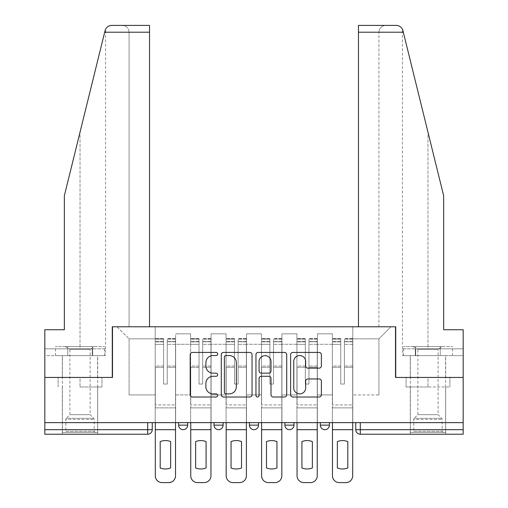 <?xml version="1.0" encoding="UTF-8"?>
<svg xmlns="http://www.w3.org/2000/svg" width="508" height="508" viewBox="0 0 508 508"><rect width="100%" height="100%" fill="white"/><g stroke="black" fill="none" stroke-linecap="round" stroke-linejoin="round"><path stroke-width="0.38" stroke-dasharray="2.54 1.91" d="M217.659 353.981A1.562 1.562 0 0 0 216.103 352.425L192.411 352.425A2.229 2.229 0 0 0 190.183 354.654L190.183 394.78A2.229 2.229 0 0 0 192.411 397.008L216.103 397.008A1.562 1.562 0 0 0 217.659 395.446A1.562 1.562 0 0 0 216.103 393.89L213.036 393.89A7.131 7.131 0 0 1 205.899 386.753L205.899 383.413A7.131 7.131 0 0 1 213.036 376.276L216.103 376.276A1.562 1.562 0 0 0 217.659 374.714A1.562 1.562 0 0 0 216.103 373.158L213.036 373.158A7.131 7.131 0 0 1 205.899 366.02L205.899 362.68A7.131 7.131 0 0 1 213.036 355.543L216.103 355.543A1.562 1.562 0 0 0 217.659 353.981M320.319 422.637L329.406 422.637L320.319 422.637L320.319 425.139L329.406 425.139M293.973 422.637L284.886 422.637L293.973 422.637L293.973 425.139A4.54 4.54 0 0 1 289.433 429.679A4.54 4.54 0 0 1 284.886 425.139L293.973 425.139M249.46 422.637L258.54 422.637L258.54 425.139L249.46 425.139L249.46 422.637L258.54 422.637M214.027 422.637L223.114 422.637L214.027 422.637L214.027 425.139L223.114 425.139A4.54 4.54 0 0 1 218.567 429.679M178.594 422.637L187.681 422.637L178.594 422.637L178.594 425.139L187.681 425.139A4.54 4.54 0 0 1 183.14 429.679M80.023 434.226L62.306 434.226L80.023 434.226M80.023 386.982L101.943 386.982L80.023 386.982L80.023 377.444L101.943 377.444L58.109 377.444L97.739 377.444L80.023 377.444L80.023 386.982M427.977 434.226L410.261 434.226L427.977 434.226M427.977 386.982L406.057 386.982L449.891 386.982L427.977 386.982L427.977 377.444L449.891 377.444L406.057 377.444L445.694 377.444L410.261 377.444L427.977 377.444L427.977 386.982M463.182 422.637L44.818 422.637L44.818 377.444L112.274 377.444L112.274 326.79L149.523 326.79L129.083 326.79L129.083 32.214L129.083 326.79L149.523 326.79L149.523 25.4L122.269 25.4L149.523 25.4L149.523 326.79L149.523 25.4L111.709 25.4C108.331 25.629 106.121 27.356 105.093 30.582C105.721 28.746 105.721 28.746 105.093 30.582L64.351 195.745L105.093 30.582L64.351 195.745L64.351 329.743L64.351 195.745L64.351 329.743L44.818 329.743L64.351 329.743L44.818 329.743L44.818 348.825L92.678 348.825L44.818 348.825L80.023 348.825L44.818 348.825L44.818 355.638L92.678 355.638L44.818 355.638L44.818 329.743L44.818 377.444L112.503 377.444L112.503 326.79L395.497 326.79L395.497 377.444L463.182 377.444L395.726 377.444L395.726 326.79L358.477 326.79L378.917 326.79L378.917 32.214L378.917 326.79L358.477 326.79L358.477 25.4L358.477 32.214L358.477 25.4L396.291 25.4C399.669 25.629 401.879 27.356 402.908 30.582L443.649 195.745L443.649 329.743L443.649 195.745L403.314 32.214L443.649 195.745L443.649 329.743L463.182 329.743L463.182 348.825L415.322 348.825L463.182 348.825L427.977 348.825L463.182 348.825L463.182 355.638L415.322 355.638L463.182 355.638L463.182 329.743L443.649 329.743L463.182 329.743L463.182 429.679L355.752 429.679A4.54 4.54 0 0 0 360.293 434.226L463.182 434.226L463.182 429.679M44.818 422.637L147.707 422.637L44.818 422.637L44.818 434.226L147.707 434.226L147.707 429.679L44.818 429.679M175.641 344.284L175.641 394.932L175.641 344.284L190.633 344.284L190.633 333.832L190.633 394.932L190.633 344.284L175.641 344.284M175.641 422.637L175.641 333.832L190.633 333.832L175.641 333.832L175.641 422.637L175.641 407.873L155.2 407.873L175.641 407.873L175.641 422.637L155.2 422.637L155.2 326.79L352.8 326.79L117.043 326.79L155.2 326.79L155.2 394.932L155.2 338.83L129.083 338.83L155.2 338.83L155.2 326.79L155.2 422.637L155.2 407.873L155.2 422.637L175.641 422.637M190.633 422.637L190.633 333.832L175.641 333.832L190.633 333.832L190.633 422.637L190.633 407.873L211.074 407.873L190.633 407.873L190.633 422.637L211.074 422.637L211.074 333.832L211.074 344.284L211.074 333.832L226.066 333.832L226.066 344.284L226.066 333.832L211.074 333.832L211.074 422.637L211.074 407.873L211.074 422.637L190.633 422.637M211.074 394.932L211.074 344.284L211.074 394.932L226.066 394.932L226.066 344.284L226.066 394.932L211.074 394.932M226.066 422.637L226.066 333.832L211.074 333.832L226.066 333.832L226.066 422.637L226.066 407.873L246.507 407.873L226.066 407.873L226.066 422.637L246.507 422.637L246.507 333.832L246.507 344.284L246.507 333.832L261.493 333.832L261.493 344.284L261.493 333.832L246.507 333.832L246.507 422.637L246.507 407.873L246.507 422.637L226.066 422.637M246.507 394.932L246.507 344.284L246.507 394.932L261.493 394.932L261.493 344.284L261.493 394.932L246.507 394.932M261.493 422.637L261.493 333.832L246.507 333.832L261.493 333.832L261.493 422.637L261.493 407.873L281.934 407.873L261.493 407.873L261.493 422.637L281.934 422.637L281.934 333.832L281.934 344.284L281.934 333.832L296.926 333.832L296.926 344.284L296.926 333.832L281.934 333.832L281.934 422.637L281.934 407.873L281.934 422.637L261.493 422.637M281.934 394.932L281.934 344.284L281.934 394.932L296.926 394.932L296.926 344.284L296.926 394.932L281.934 394.932M296.926 422.637L296.926 333.832L281.934 333.832L296.926 333.832L296.926 422.637L296.926 407.873L317.367 407.873L296.926 407.873L296.926 422.637L317.367 422.637L317.367 333.832L317.367 344.284L317.367 333.832L332.359 333.832L332.359 344.284L332.359 333.832L317.367 333.832L317.367 422.637L317.367 407.873L317.367 422.637L296.926 422.637M317.367 394.932L317.367 344.284L317.367 394.932L332.359 394.932L332.359 344.284L332.359 394.932L317.367 394.932M332.359 422.637L332.359 333.832L317.367 333.832L332.359 333.832L332.359 422.637L332.359 407.873L352.8 407.873L332.359 407.873L332.359 422.637L352.8 422.637L352.8 326.79L390.957 326.79L352.8 326.79L352.8 338.83L378.917 338.83L352.8 338.83L352.8 394.932L352.8 326.79L352.8 422.637L332.359 422.637L352.8 422.637L352.8 407.873L352.8 422.637L332.359 422.637M175.641 394.932L190.633 394.932L175.641 394.932M129.083 394.932L129.083 338.83L129.083 394.932L155.2 394.932L129.083 394.932M378.917 394.932L378.917 338.83L390.957 326.79L378.917 338.83L378.917 394.932L352.8 394.932L378.917 394.932M360.293 422.637L355.752 422.637L360.293 422.637L360.293 434.226M147.707 422.637L152.248 422.637L147.707 422.637L147.707 429.679L152.248 429.679M117.043 326.79L129.083 338.83L117.043 326.79M101.943 386.982L101.943 377.444L101.943 386.982M58.109 386.982L58.109 377.444L58.109 386.982M449.891 386.982L449.891 377.444L449.891 386.982M406.057 386.982L406.057 377.444L406.057 386.982M252.051 394.78L252.051 354.654A2.229 2.229 0 0 0 249.822 352.425L223.514 352.425A2.229 2.229 0 0 0 221.285 354.654L221.285 394.78A2.229 2.229 0 0 0 223.514 397.008L249.822 397.008A2.229 2.229 0 0 0 252.051 394.78M225.965 355.543A1.562 1.562 0 0 0 224.403 357.105L224.403 392.328A1.562 1.562 0 0 0 225.965 393.89L229.197 393.89A7.131 7.131 0 0 0 236.334 386.753L236.334 362.68A7.131 7.131 0 0 0 229.197 355.543L225.965 355.543M258.178 352.425L284.486 352.425A2.229 2.229 0 0 1 286.715 354.654L286.715 394.78A2.229 2.229 0 0 1 284.486 397.008L273.228 397.008A2.229 2.229 0 0 1 270.999 394.78L270.999 378.504A2.229 2.229 0 0 0 268.77 376.276L261.303 376.276A2.229 2.229 0 0 0 259.074 378.504L259.074 395.446A1.562 1.562 0 0 1 257.512 397.008A1.562 1.562 0 0 1 255.949 395.446L255.949 354.654A2.229 2.229 0 0 1 258.178 352.425M270.999 361.62A5.963 5.963 0 0 0 265.036 355.657A5.963 5.963 0 0 0 259.074 361.62L259.074 370.929A2.229 2.229 0 0 0 261.303 373.158L268.77 373.158A2.229 2.229 0 0 0 270.999 370.929L270.999 361.62M307.892 368.141L319.151 368.141A2.229 2.229 0 0 0 321.38 365.912L321.38 354.654A2.229 2.229 0 0 0 319.151 352.425L292.849 352.425A2.229 2.229 0 0 0 290.62 354.654L290.62 394.78A2.229 2.229 0 0 0 292.849 397.008L319.151 397.008A2.229 2.229 0 0 0 321.38 394.78L321.38 381.184A2.229 2.229 0 0 0 319.151 378.949L307.892 378.949A2.229 2.229 0 0 0 305.664 381.184L305.664 387.928A5.963 5.963 0 0 1 299.701 393.89A5.963 5.963 0 0 1 293.738 387.928L293.738 361.505A5.963 5.963 0 0 1 299.701 355.543A5.963 5.963 0 0 1 305.664 361.505L305.664 365.912A2.229 2.229 0 0 0 307.892 368.141M175.527 422.637L175.527 341.554L167.24 341.871L167.24 355.181L167.24 338.601L167.24 384.029L163.608 384.029L163.608 341.554L163.608 366.046L155.315 366.046L155.315 407.873L155.315 366.046L163.608 366.046L163.608 338.601L163.608 367.328L155.315 367.328L155.315 404.927L155.315 367.328L163.608 367.328L163.608 338.601L163.608 384.029L167.24 384.029L167.24 341.554L175.527 341.871L175.527 355.181L175.527 338.601L175.527 475.786A6.814 6.814 -30.3 0 1 168.713 482.6L162.128 482.6A6.814 6.814 149.7 0 1 155.315 475.786L155.315 422.637M175.527 367.328L167.24 367.328L167.24 384.029L167.24 367.328L175.527 367.328L175.527 404.927L155.315 404.927L175.527 404.927L175.527 367.328M155.315 341.751L163.608 341.751L155.315 341.751M170.644 467.97A14.084 14.084 -30.3 0 1 160.198 467.97L160.198 441.585A14.084 14.084 149.7 0 1 170.644 441.585L170.644 467.97M155.315 339.001L155.315 338.601L155.315 339.001L163.608 339.001L155.315 339.001M163.608 367.328L163.608 384.029L163.608 367.328M167.24 384.029L163.608 384.029L163.608 344.341L155.315 344.341L163.608 344.341L155.315 344.341L163.608 344.341L163.608 384.029L167.24 384.029L167.24 344.341L167.24 384.029L163.608 384.029L167.24 384.029L167.24 366.046L167.24 384.029L163.608 384.029L163.608 366.046L163.608 384.029L167.24 384.029M175.527 429.679L175.527 344.341L175.527 429.679L155.315 429.679M175.527 366.046L167.24 366.046L175.527 366.046L175.527 407.873L155.315 407.873L175.527 407.873L175.527 366.046M80.023 355.638L62.306 355.638L80.023 355.638M80.023 348.825L105.575 348.825L80.023 348.825L80.023 132.207L80.023 348.825M105.334 348.825L92.678 348.825L105.334 348.825L105.334 355.638L92.678 355.638L92.678 348.825L92.678 355.638L105.334 355.638M129.083 32.214C128.651 28.105 126.378 25.832 122.269 25.4C126.378 25.832 128.651 28.105 129.083 32.214L149.523 32.214L129.083 32.214M427.977 355.638L445.694 355.638L427.977 355.638M427.977 348.825L402.425 348.825L427.977 348.825L427.977 132.207L427.977 348.825M402.666 348.825L415.322 348.825L402.666 348.825L402.666 355.638L415.322 355.638L415.322 348.825L415.322 355.638L402.666 355.638M358.477 32.214L378.917 32.214C379.349 28.105 381.622 25.832 385.731 25.4C381.622 25.832 379.349 28.105 378.917 32.214L403.314 32.214M95.352 432.403L94.221 431.273L65.83 431.273L65.83 419.437L94.221 419.437L65.83 419.437A1.587 1.587 0 0 1 66.294 418.313L93.751 418.313L66.294 418.313L69.913 414.693L69.913 349.244L90.132 349.244L90.132 414.693L69.913 414.693L90.132 414.693L93.751 418.313A1.587 1.587 0 0 1 94.221 419.437L94.221 431.273L65.83 431.273L64.694 432.403L95.352 432.403L64.694 432.403M65.259 346.551L69.913 349.244L90.132 349.244L94.786 346.551L65.259 346.551L94.786 346.551M97.625 432.403L62.42 432.403L97.625 432.403L97.625 355.638L62.42 355.638L97.625 355.638M62.42 432.403L62.42 355.638M92.285 355.638L55.499 355.638L92.285 355.638L92.285 346.551L104.546 346.551L55.499 346.551L92.285 346.551L92.285 355.638M104.546 355.638L104.546 346.551M67.761 355.638L67.761 346.551L67.761 355.638M55.499 355.638L55.499 346.551M443.306 432.403L442.17 431.273L413.779 431.273L413.779 419.437L442.17 419.437L413.779 419.437A1.587 1.587 0 0 1 414.249 418.313L441.706 418.313L414.249 418.313L417.868 414.693L417.868 349.244L438.087 349.244L438.087 414.693L417.868 414.693L438.087 414.693L441.706 418.313A1.587 1.587 0 0 1 442.17 419.437L442.17 431.273L413.779 431.273L412.648 432.403L443.306 432.403L412.648 432.403M413.214 346.551L417.868 349.244L438.087 349.244L442.741 346.551L413.214 346.551L442.741 346.551M445.58 432.403L410.375 432.403L445.58 432.403L445.58 355.638L410.375 355.638L445.58 355.638M410.375 432.403L410.375 355.638M440.239 355.638L403.454 355.638L440.239 355.638L440.239 346.551L452.501 346.551L403.454 346.551L440.239 346.551L440.239 355.638M452.501 355.638L452.501 346.551M415.715 355.638L415.715 346.551L415.715 355.638M403.454 355.638L403.454 346.551M210.96 422.637L210.96 341.554L202.673 341.871L202.673 355.181L202.673 338.601L202.673 384.029L199.034 384.029L199.034 341.554L199.034 366.046L190.748 366.046L190.748 407.873L190.748 366.046L199.034 366.046L199.034 338.601L199.034 367.328L190.748 367.328L190.748 404.927L190.748 367.328L199.034 367.328L199.034 338.601L199.034 384.029L202.673 384.029L202.673 341.554L210.96 341.871L210.96 355.181L210.96 338.601L210.96 475.786A6.814 6.814 -30.3 0 1 204.146 482.6L197.561 482.6A6.814 6.814 149.7 0 1 190.748 475.786L190.748 422.637M210.96 367.328L202.673 367.328L202.673 384.029L202.673 367.328L210.96 367.328L210.96 404.927L190.748 404.927L210.96 404.927L210.96 367.328M190.748 341.751L199.034 341.751L190.748 341.751M206.077 467.97A14.084 14.084 -30.3 0 1 195.631 467.97L195.631 441.585A14.084 14.084 149.7 0 1 206.077 441.585L206.077 467.97M190.748 339.001L190.748 338.601L190.748 339.001L199.034 339.001L190.748 339.001M199.034 367.328L199.034 384.029L199.034 367.328M202.673 384.029L199.034 384.029L199.034 344.341L190.748 344.341L199.034 344.341L190.748 344.341L199.034 344.341L199.034 384.029L202.673 384.029L202.673 344.341L202.673 384.029L199.034 384.029L202.673 384.029L202.673 366.046L202.673 384.029L199.034 384.029L199.034 366.046L199.034 384.029L202.673 384.029M210.96 429.679L210.96 344.341L210.96 429.679L190.748 429.679M210.96 366.046L202.673 366.046L210.96 366.046L210.96 407.873L190.748 407.873L210.96 407.873L210.96 366.046M246.393 422.637L246.393 341.554L238.1 341.871L238.1 355.181L238.1 338.601L238.1 384.029L234.467 384.029L234.467 341.554L234.467 366.046L226.174 366.046L226.174 407.873L226.174 366.046L234.467 366.046L234.467 338.601L234.467 367.328L226.174 367.328L226.174 404.927L226.174 367.328L234.467 367.328L234.467 338.601L234.467 384.029L238.1 384.029L238.1 341.554L246.393 341.871L246.393 355.181L246.393 338.601L246.393 475.786A6.814 6.814 -30.3 0 1 239.579 482.6L232.994 482.6A6.814 6.814 149.7 0 1 226.174 475.786L226.174 422.637M246.393 367.328L238.1 367.328L238.1 384.029L238.1 367.328L246.393 367.328L246.393 404.927L226.174 404.927L246.393 404.927L246.393 367.328M226.174 341.751L234.467 341.751L226.174 341.751M241.51 467.97A14.084 14.084 -30.3 0 1 231.057 467.97L231.057 441.585A14.084 14.084 149.7 0 1 241.51 441.585L241.51 467.97M226.174 339.001L226.174 338.601L226.174 339.001L234.467 339.001L226.174 339.001M234.467 367.328L234.467 384.029L234.467 367.328M238.1 384.029L234.467 384.029L234.467 344.341L226.174 344.341L234.467 344.341L226.174 344.341L234.467 344.341L234.467 384.029L238.1 384.029L238.1 344.341L238.1 384.029L234.467 384.029L238.1 384.029L238.1 366.046L238.1 384.029L234.467 384.029L234.467 366.046L234.467 384.029L238.1 384.029M246.393 429.679L246.393 344.341L246.393 429.679L226.174 429.679M246.393 366.046L238.1 366.046L246.393 366.046L246.393 407.873L226.174 407.873L246.393 407.873L246.393 366.046M281.826 422.637L281.826 341.554L273.533 341.871L273.533 355.181L273.533 338.601L273.533 384.029L269.9 384.029L269.9 341.554L269.9 366.046L261.607 366.046L261.607 407.873L261.607 366.046L269.9 366.046L269.9 338.601L269.9 367.328L261.607 367.328L261.607 404.927L261.607 367.328L269.9 367.328L269.9 338.601L269.9 384.029L273.533 384.029L273.533 341.554L281.826 341.871L281.826 355.181L281.826 338.601L281.826 475.786A6.814 6.814 -30.3 0 1 275.006 482.6L268.421 482.6A6.814 6.814 149.7 0 1 261.607 475.786L261.607 422.637M281.826 367.328L273.533 367.328L273.533 384.029L273.533 367.328L281.826 367.328L281.826 404.927L261.607 404.927L281.826 404.927L281.826 367.328M261.607 341.751L269.9 341.751L261.607 341.751M276.943 467.97A14.084 14.084 -30.3 0 1 266.49 467.97L266.49 441.585A14.084 14.084 149.7 0 1 276.943 441.585L276.943 467.97M261.607 339.001L261.607 338.601L261.607 339.001L269.9 339.001L261.607 339.001M269.9 367.328L269.9 384.029L269.9 367.328M273.533 384.029L269.9 384.029L269.9 344.341L261.607 344.341L269.9 344.341L261.607 344.341L269.9 344.341L269.9 384.029L273.533 384.029L273.533 344.341L273.533 384.029L269.9 384.029L273.533 384.029L273.533 366.046L273.533 384.029L269.9 384.029L269.9 366.046L269.9 384.029L273.533 384.029M281.826 429.679L281.826 344.341L281.826 429.679L261.607 429.679M281.826 366.046L273.533 366.046L281.826 366.046L281.826 407.873L261.607 407.873L281.826 407.873L281.826 366.046M317.252 422.637L317.252 341.554L308.966 341.871L308.966 355.181L308.966 338.601L308.966 384.029L305.327 384.029L305.327 341.554L305.327 366.046L297.04 366.046L297.04 407.873L297.04 366.046L305.327 366.046L305.327 338.601L305.327 367.328L297.04 367.328L297.04 404.927L297.04 367.328L305.327 367.328L305.327 338.601L305.327 384.029L308.966 384.029L308.966 341.554L317.252 341.871L317.252 355.181L317.252 338.601L317.252 475.786A6.814 6.814 -30.3 0 1 310.439 482.6L303.854 482.6A6.814 6.814 149.7 0 1 297.04 475.786L297.04 422.637M317.252 367.328L308.966 367.328L308.966 384.029L308.966 367.328L317.252 367.328L317.252 404.927L297.04 404.927L317.252 404.927L317.252 367.328M297.04 341.751L305.327 341.751L297.04 341.751M312.369 467.97A14.084 14.084 -30.3 0 1 301.923 467.97L301.923 441.585A14.084 14.084 149.7 0 1 312.369 441.585L312.369 467.97M297.04 339.001L297.04 338.601L297.04 339.001L305.327 339.001L297.04 339.001M305.327 367.328L305.327 384.029L305.327 367.328M308.966 384.029L305.327 384.029L305.327 344.341L297.04 344.341L305.327 344.341L297.04 344.341L305.327 344.341L305.327 384.029L308.966 384.029L308.966 344.341L308.966 384.029L305.327 384.029L308.966 384.029L308.966 366.046L308.966 384.029L305.327 384.029L305.327 366.046L305.327 384.029L308.966 384.029M317.252 429.679L317.252 344.341L317.252 429.679L297.04 429.679M317.252 366.046L308.966 366.046L317.252 366.046L317.252 407.873L297.04 407.873L317.252 407.873L317.252 366.046M352.685 422.637L352.685 341.554L344.392 341.871L344.392 355.181L344.392 338.601L344.392 384.029L340.76 384.029L340.76 341.554L340.76 366.046L332.473 366.046L332.473 407.873L332.473 366.046L340.76 366.046L340.76 338.601L340.76 367.328L332.473 367.328L332.473 404.927L332.473 367.328L340.76 367.328L340.76 338.601L340.76 384.029L344.392 384.029L344.392 341.554L352.685 341.871L352.685 355.181L352.685 338.601L352.685 475.786A6.814 6.814 -30.3 0 1 345.872 482.6L339.287 482.6A6.814 6.814 149.7 0 1 332.473 475.786L332.473 422.637M352.685 367.328L344.392 367.328L344.392 384.029L344.392 367.328L352.685 367.328L352.685 404.927L332.473 404.927L352.685 404.927L352.685 367.328M332.473 341.751L340.76 341.751L332.473 341.751M347.802 467.97A14.084 14.084 -30.3 0 1 337.356 467.97L337.356 441.585A14.084 14.084 149.7 0 1 347.802 441.585L347.802 467.97M332.473 339.001L332.473 338.601L332.473 339.001L340.76 339.001L332.473 339.001M340.76 367.328L340.76 384.029L340.76 367.328M344.392 384.029L340.76 384.029L340.76 344.341L332.473 344.341L340.76 344.341L332.473 344.341L340.76 344.341L340.76 384.029L344.392 384.029L344.392 344.341L344.392 384.029L340.76 384.029L344.392 384.029L344.392 366.046L344.392 384.029L340.76 384.029L340.76 366.046L340.76 384.029L344.392 384.029M352.685 429.679L352.685 344.341L352.685 429.679L332.473 429.679M352.685 366.046L344.392 366.046L352.685 366.046L352.685 407.873L332.473 407.873L352.685 407.873L352.685 366.046M332.359 344.284L317.367 344.284L332.359 344.284M296.926 344.284L281.934 344.284L296.926 344.284M261.493 344.284L246.507 344.284L261.493 344.284M226.066 344.284L211.074 344.284L226.066 344.284M163.608 341.871L155.315 341.871L163.608 341.871M175.527 339.001L167.24 339.001L175.527 339.001M175.527 344.341L167.24 344.341L175.527 344.341M163.608 339.122L155.315 339.122L163.608 339.122M175.527 339.122L167.24 339.122L175.527 339.122M175.527 341.751L167.24 341.751L175.527 341.751M104.686 32.214L149.523 32.214M199.034 341.871L190.748 341.871L199.034 341.871M210.96 339.001L202.673 339.001L210.96 339.001M210.96 344.341L202.673 344.341L210.96 344.341M199.034 339.122L190.748 339.122L199.034 339.122M210.96 339.122L202.673 339.122L210.96 339.122M210.96 341.751L202.673 341.751L210.96 341.751M234.467 341.871L226.174 341.871L234.467 341.871M246.393 339.001L238.1 339.001L246.393 339.001M246.393 344.341L238.1 344.341L246.393 344.341M234.467 339.122L226.174 339.122L234.467 339.122M246.393 339.122L238.1 339.122L246.393 339.122M246.393 341.751L238.1 341.751L246.393 341.751M269.9 341.871L261.607 341.871L269.9 341.871M281.826 339.001L273.533 339.001L281.826 339.001M281.826 344.341L273.533 344.341L281.826 344.341M269.9 339.122L261.607 339.122L269.9 339.122M281.826 339.122L273.533 339.122L281.826 339.122M281.826 341.751L273.533 341.751L281.826 341.751M305.327 341.871L297.04 341.871L305.327 341.871M317.252 339.001L308.966 339.001L317.252 339.001M317.252 344.341L308.966 344.341L317.252 344.341M305.327 339.122L297.04 339.122L305.327 339.122M317.252 339.122L308.966 339.122L317.252 339.122M317.252 341.751L308.966 341.751L317.252 341.751M340.76 341.871L332.473 341.871L340.76 341.871M352.685 339.001L344.392 339.001L352.685 339.001M352.685 344.341L344.392 344.341L352.685 344.341M340.76 339.122L332.473 339.122L340.76 339.122M352.685 339.122L344.392 339.122L352.685 339.122M352.685 341.751L344.392 341.751L352.685 341.751M62.306 386.982L62.306 434.226M410.261 386.982L410.261 434.226M445.694 386.982L445.694 434.226M97.739 386.982L97.739 434.226M175.527 338.601L167.24 338.601L175.527 338.601M163.608 341.554L155.315 341.554L163.608 341.554M163.608 338.601L155.315 338.601L163.608 338.601M175.527 341.554L167.24 341.554L175.527 341.554M62.306 377.444L62.306 355.638M105.575 348.825L105.575 29.242M97.739 377.444L97.739 355.638M445.694 377.444L445.694 355.638M402.425 348.825L402.425 29.242M410.261 377.444L410.261 355.638M210.96 338.601L202.673 338.601L210.96 338.601M199.034 341.554L190.748 341.554L199.034 341.554M199.034 338.601L190.748 338.601L199.034 338.601M210.96 341.554L202.673 341.554L210.96 341.554M246.393 338.601L238.1 338.601L246.393 338.601M234.467 341.554L226.174 341.554L234.467 341.554M234.467 338.601L226.174 338.601L234.467 338.601M246.393 341.554L238.1 341.554L246.393 341.554M281.826 338.601L273.533 338.601L281.826 338.601M269.9 341.554L261.607 341.554L269.9 341.554M269.9 338.601L261.607 338.601L269.9 338.601M281.826 341.554L273.533 341.554L281.826 341.554M317.252 338.601L308.966 338.601L317.252 338.601M305.327 341.554L297.04 341.554L305.327 341.554M305.327 338.601L297.04 338.601L305.327 338.601M317.252 341.554L308.966 341.554L317.252 341.554M352.685 338.601L344.392 338.601L352.685 338.601M340.76 341.554L332.473 341.554L340.76 341.554M340.76 338.601L332.473 338.601L340.76 338.601M352.685 341.554L344.392 341.554L352.685 341.554"/><path stroke-width="0.76" d="M217.659 353.981A1.562 1.562 0 0 0 216.103 352.425L192.411 352.425A2.229 2.229 0 0 0 190.183 354.654L190.183 394.78A2.229 2.229 0 0 0 192.411 397.008L216.103 397.008A1.562 1.562 0 0 0 217.659 395.446A1.562 1.562 0 0 0 216.103 393.89L213.036 393.89A7.131 7.131 0 0 1 205.899 386.753L205.899 383.413A7.131 7.131 0 0 1 213.036 376.276L216.103 376.276A1.562 1.562 0 0 0 217.659 374.714A1.562 1.562 0 0 0 216.103 373.158L213.036 373.158A7.131 7.131 0 0 1 205.899 366.02L205.899 362.68A7.131 7.131 0 0 1 213.036 355.543L216.103 355.543A1.562 1.562 0 0 0 217.659 353.981M284.886 422.637L284.886 425.139L293.973 425.139A4.54 4.54 0 0 1 289.433 429.679A4.54 4.54 0 0 1 284.886 425.139L284.886 422.637M319.151 368.141A2.229 2.229 0 0 0 321.38 365.912L321.38 354.654A2.229 2.229 0 0 0 319.151 352.425L292.849 352.425A2.229 2.229 0 0 0 290.62 354.654L290.62 394.78A2.229 2.229 0 0 0 292.849 397.008L319.151 397.008A2.229 2.229 0 0 0 321.38 394.78L321.38 381.184A2.229 2.229 0 0 0 319.151 378.949L307.892 378.949A2.229 2.229 0 0 0 305.664 381.184L305.664 387.928A5.963 5.963 0 0 1 299.701 393.89A5.963 5.963 0 0 1 293.738 387.928L293.738 361.505A5.963 5.963 0 0 1 299.701 355.543A5.963 5.963 0 0 1 305.664 361.505L305.664 365.912A2.229 2.229 0 0 0 307.892 368.141L319.151 368.141M104.686 32.214L105.093 30.582C106.121 27.356 108.331 25.629 111.709 25.4L149.523 25.4L149.523 32.214L104.686 32.214L64.351 195.745L64.351 329.743L44.818 329.743L44.818 377.444L112.503 377.444L112.503 326.79L395.497 326.79L395.497 377.444L463.182 377.444L463.182 422.637L44.818 422.637L44.818 429.679L152.248 429.679L152.248 422.637L152.248 429.679A4.54 4.54 0 0 1 147.707 434.226L44.818 434.226L44.818 429.679M149.523 32.214L149.523 326.79L112.274 326.79L112.274 377.444L44.818 377.444L44.818 422.637M252.051 354.654A2.229 2.229 0 0 0 249.822 352.425L223.514 352.425A2.229 2.229 0 0 0 221.285 354.654L221.285 394.78A2.229 2.229 0 0 0 223.514 397.008L249.822 397.008A2.229 2.229 0 0 0 252.051 394.78L252.051 354.654M258.178 352.425L284.486 352.425A2.229 2.229 0 0 1 286.715 354.654L286.715 394.78A2.229 2.229 0 0 1 284.486 397.008L273.228 397.008A2.229 2.229 0 0 1 270.999 394.78L270.999 378.504A2.229 2.229 0 0 0 268.77 376.276L261.303 376.276A2.229 2.229 0 0 0 259.074 378.504L259.074 395.446A1.562 1.562 0 0 1 257.512 397.008A1.562 1.562 0 0 1 255.949 395.446L255.949 354.654A2.229 2.229 0 0 1 258.178 352.425M355.752 422.637L355.752 429.679L463.182 429.679L463.182 434.226L360.293 434.226A4.54 4.54 0 0 1 355.752 429.679L355.752 422.637M463.182 422.637L463.182 429.679M329.406 422.637L329.406 425.139A4.54 4.54 0 0 1 324.86 429.679A4.54 4.54 0 0 1 320.319 425.139A4.54 4.54 0 0 0 324.86 429.679A4.54 4.54 0 0 0 329.406 425.139L329.406 422.637M320.319 422.637L320.319 425.139L329.406 425.139M293.973 422.637L293.973 425.139M258.54 422.637L258.54 425.139A4.54 4.54 0 0 1 254 429.679A4.54 4.54 0 0 1 249.46 425.139A4.54 4.54 0 0 0 254 429.679A4.54 4.54 0 0 0 258.54 425.139L249.46 425.139L249.46 422.637M214.027 422.637L214.027 425.139L223.114 425.139L223.114 422.637L223.114 425.139A4.54 4.54 0 0 1 218.567 429.679A4.54 4.54 0 0 1 214.027 425.139A4.54 4.54 0 0 0 218.567 429.679M178.594 422.637L178.594 425.139L187.681 425.139L187.681 422.637L187.681 425.139A4.54 4.54 0 0 1 183.14 429.679A4.54 4.54 0 0 1 178.594 425.139A4.54 4.54 0 0 0 183.14 429.679M147.707 422.637L147.707 434.226A4.54 4.54 0 0 0 152.248 429.679M225.965 355.543A1.562 1.562 0 0 0 224.403 357.105L224.403 392.328A1.562 1.562 0 0 0 225.965 393.89L229.197 393.89A7.131 7.131 0 0 0 236.334 386.753L236.334 362.68A7.131 7.131 0 0 0 229.197 355.543L225.965 355.543M270.999 361.62A5.963 5.963 0 0 0 265.036 355.657A5.963 5.963 0 0 0 259.074 361.62L259.074 370.929A2.229 2.229 0 0 0 261.303 373.158L268.77 373.158A2.229 2.229 0 0 0 270.999 370.929L270.999 361.62M155.315 429.679L155.315 475.786A6.814 6.814 149.7 0 0 162.128 482.6L168.713 482.6A6.814 6.814 -30.3 0 0 175.527 475.786L175.527 429.679L155.315 429.679L155.315 422.637M175.527 429.679L175.527 422.637M170.644 467.97L170.644 441.585A14.084 14.084 149.7 0 0 160.198 441.585L160.198 467.97A14.084 14.084 -30.3 0 0 170.644 467.97M105.093 30.582C105.721 28.746 105.721 28.746 105.093 30.582M403.314 32.214L402.908 30.582C402.279 28.746 402.279 28.746 402.908 30.582C402.279 28.746 402.279 28.746 402.908 30.582C401.879 27.356 399.669 25.629 396.291 25.4L358.477 25.4L358.477 326.79L395.726 326.79L395.726 377.444L463.182 377.444L463.182 329.743L443.649 329.743L443.649 195.745L403.314 32.214L358.477 32.214M190.748 429.679L190.748 475.786A6.814 6.814 149.7 0 0 197.561 482.6L204.146 482.6A6.814 6.814 -30.3 0 0 210.96 475.786L210.96 429.679L190.748 429.679L190.748 422.637M210.96 429.679L210.96 422.637M206.077 467.97L206.077 441.585A14.084 14.084 149.7 0 0 195.631 441.585L195.631 467.97A14.084 14.084 -30.3 0 0 206.077 467.97M226.174 429.679L226.174 475.786A6.814 6.814 149.7 0 0 232.994 482.6L239.579 482.6A6.814 6.814 -30.3 0 0 246.393 475.786L246.393 429.679L226.174 429.679L226.174 422.637M246.393 429.679L246.393 422.637M241.51 467.97L241.51 441.585A14.084 14.084 149.7 0 0 231.057 441.585L231.057 467.97A14.084 14.084 -30.3 0 0 241.51 467.97M261.607 429.679L261.607 475.786A6.814 6.814 149.7 0 0 268.421 482.6L275.006 482.6A6.814 6.814 -30.3 0 0 281.826 475.786L281.826 429.679L261.607 429.679L261.607 422.637M281.826 429.679L281.826 422.637M276.943 467.97L276.943 441.585A14.084 14.084 149.7 0 0 266.49 441.585L266.49 467.97A14.084 14.084 -30.3 0 0 276.943 467.97M297.04 429.679L297.04 475.786A6.814 6.814 149.7 0 0 303.854 482.6L310.439 482.6A6.814 6.814 -30.3 0 0 317.252 475.786L317.252 429.679L297.04 429.679L297.04 422.637M317.252 429.679L317.252 422.637M312.369 467.97L312.369 441.585A14.084 14.084 149.7 0 0 301.923 441.585L301.923 467.97A14.084 14.084 -30.3 0 0 312.369 467.97M332.473 429.679L332.473 475.786A6.814 6.814 149.7 0 0 339.287 482.6L345.872 482.6A6.814 6.814 -30.3 0 0 352.685 475.786L352.685 429.679L332.473 429.679L332.473 422.637M352.685 429.679L352.685 422.637M347.802 467.97L347.802 441.585A14.084 14.084 149.7 0 0 337.356 441.585L337.356 467.97A14.084 14.084 -30.3 0 0 347.802 467.97M360.293 422.637L360.293 434.226"/></g></svg>

